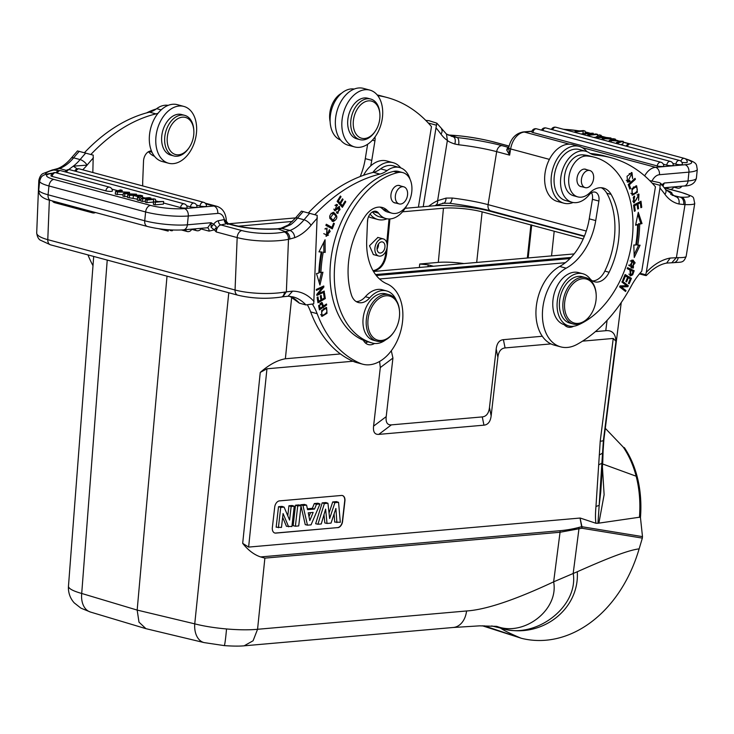 <?xml version="1.0" encoding="UTF-8"?>
<svg xmlns="http://www.w3.org/2000/svg" width="734" height="734" viewBox="0 0 734 734"><rect width="100%" height="100%" fill="white"/><g stroke="black" fill="none" stroke-linecap="round" stroke-linejoin="round"><path stroke-width="1.1" d="M367.431 222.787L367.78 219.071M389.91 218.943L386.579 254.074C384.992 263.79 380.772 269.415 373.909 270.947L373.193 270.984M527.342 258.01L530.902 224.971L482.137 211.86A27.497 4.844 5.8 0 0 443.455 208.208L402.553 211.796M463.952 263.57A27.011 4.762 -174.2 0 0 438.308 262.387L419.72 264.02L419.371 267.47M292.371 221.448L238.376 226.173M373.046 270.718C379.909 269.185 384.13 263.561 385.708 253.845L385.974 251.092M386.763 242.761L389.02 218.971M377.891 237.458L369.486 245.752L373.377 254.579M405.168 208.3L433.299 205.841A40.214 7.092 -174.2 0 1 489.367 211.053L584.301 236.412M375.542 274.571L571.08 257.441M295.545 217.906L228.889 223.742M373.496 271.488L574.144 253.918M583.172 239.027L554.198 231.238L551.546 255.891M530.902 224.971L554.198 231.238M375.964 275.122L570.474 258.074M68.464 586.466A21.011 20.625 176.3 0 0 68.445 589.329L68.464 586.466C68.794 588.732 73.207 591.063 81.713 593.467L107.228 260.075M228.788 292.756L194.749 623.854A21.011 13.836 103.4 0 0 204.089 642.589L145.947 628.671L138.992 622.157L137.166 610.082L167.022 276.149M68.445 589.329L68.445 589.329C68.895 594.586 70.822 599.109 74.226 602.871L80.924 608.156L90.438 612.037A21.011 14.221 -73.3 0 1 81.713 593.467L137.166 610.082L194.749 623.854C203.804 626.175 214.401 627.873 226.54 628.955C238.678 629.974 249.019 630.084 257.561 629.286L264.873 558.124L260.607 556.932L559.932 530.71A3 2.174 -95 0 1 560.051 532.26L581.897 528.241L642.342 538.114L642.489 536.618L581.943 526.728A3 2.349 99.3 0 1 581.897 528.241A3 2.211 -104.6 0 0 581.658 526.7L578.695 527.471A239.449 160.324 -114.3 0 1 559.932 530.71M580.053 518.048L581.658 526.7A3 0.771 -10.5 0 1 581.943 526.728L580.053 518.048L248.624 547.087L242.688 543.353C248.156 550.243 254.129 554.766 260.607 556.932M340.448 353.944L285.37 358.77C277.424 360.165 269.057 364.715 260.258 372.432L266.956 368.789L352.981 361.247M391.305 350.751L392.929 358.045L386.203 416.628C385.598 422.399 387.323 425.151 391.387 424.867L482.266 416.912C486.348 416.472 488.752 413.361 489.468 407.581L496.193 348.999C496.918 343.218 499.313 340.108 503.396 339.668L542.298 336.264M595.421 331.612L605.77 330.704C612.11 330.071 615.514 333.594 615.964 341.273L603.394 440.464A45.022 7.9 7.2 0 0 603.889 439.501L621.248 302.527M244.138 645.819L253.092 640.764L257.561 629.286L466.576 610.972C485.752 609.743 514.773 600.036 553.638 581.842C558.978 609.798 524.085 636.552 497.294 626.542L500.414 628.056C539.38 640.14 579.741 610.578 577.291 571.74L553.638 581.842L560.051 532.26L264.873 558.124M615.964 341.273L613.248 338.447L582.539 341.145M550.959 343.907L505.084 347.925C501.001 348.366 498.597 351.476 497.881 357.256L491.156 415.839C490.44 421.619 488.037 424.729 483.954 425.169L378.772 434.381C374.698 434.656 372.973 431.913 373.578 426.133L380.304 367.56L379.606 361.449M580.328 518.076L595.944 523.278L597.962 523.269L639.452 517.231L640.461 517.589L642.489 536.618M597.962 523.269L599.173 505.359L595.971 506.469C595.32 513.708 595.311 519.305 595.944 523.278M337.768 527.673A6 3.991 106.3 0 0 342.576 521.452L344.925 500.955A6 3.991 106.3 0 0 342.484 495.551A6 3.991 106.3 0 0 341.475 495.459L279.507 500.882A6 3.991 106.3 0 0 274.709 507.102L272.351 527.608A6 3.991 106.3 0 0 274.791 533.003A6 3.991 106.3 0 0 275.81 533.104L337.557 527.608L275.599 533.04A6 3.991 -73.7 0 1 274.69 532.976M600.742 492.037L602.779 461.447L603.091 451.153L602.531 453.162L603.394 440.464A12.01 2.11 7.2 0 1 600.219 441.226L595.971 506.469M605.302 428.335L623.249 447.116A111.063 82.593 108.5 0 1 636.149 476.201C639.442 489.018 640.553 502.698 639.452 517.231M598.926 522.966L604.119 494.725L602.467 467.714M599.283 454.997L602.531 453.162L599.173 505.359L600.733 492.028M640.461 517.589A111.063 82.593 -71.5 0 0 624.304 447.547M577.291 571.74C602.21 560.684 626.533 550.408 639.13 548.858L642.342 538.114M639.13 548.858C620.239 613.285 569.061 650.058 521.599 638.351L482.366 625.79M496.817 626.414L497.294 626.542M499.68 627.634C533.095 641.039 578.915 607.853 573.199 573.291L578.933 529.012A3 2.211 75.3 0 0 578.695 527.471M491.697 625.937L500.414 628.056C503.955 630.497 510.717 633.818 520.681 638.039L521.599 638.351M482.431 625.79L520.681 638.039L484 625.772M433.455 266.24L428.161 264.818L419.72 264.02M385.818 339.759A27.011 18.038 -75 0 1 372.624 343.117A27.011 18.038 -75 0 1 372.578 343.099A88.245 58.931 -75 0 1 334.383 270.754A88.245 58.931 -75 0 1 397.865 172.573A21.011 14.029 -75 0 1 402.792 172.6L398.47 171.444A21.011 14.029 105 0 0 393.552 171.407A88.245 58.931 105 0 0 330.071 269.589A88.245 58.931 105 0 0 363.348 340.246A88.245 58.931 105 0 0 368.266 341.943A27.011 18.038 105 0 0 368.312 341.952A27.011 18.038 105 0 0 368.358 341.971M363.348 340.246A15.01 10.019 105 0 0 368.312 344.576A15.01 10.019 105 0 0 371.624 344.65A15.01 10.019 105 0 0 374.542 343.466M367.881 341.833A15.01 10.019 -75 0 1 365.303 342.879M314.84 214.677A180.096 120.275 -75 0 1 379.909 174.096A30.021 20.047 105 0 0 387.093 170.6A26.415 17.644 -75 0 1 393.864 167.425A26.415 17.644 -75 0 1 399.691 167.545A26.415 17.644 -75 0 1 410.058 179.325M406.728 205.648A26.415 17.644 -75 0 1 398.562 215.512A26.415 17.644 -75 0 1 391.8 218.686A26.415 17.644 -75 0 1 385.974 218.567A26.415 17.644 -75 0 1 378.588 213.172A9.001 6.01 105 0 0 376.074 211.328A9.001 6.01 105 0 0 367.486 221.338L366.706 240.651A54.032 36.085 105 0 0 387.038 283.884A42.021 28.066 -75 0 1 401.865 326.125A42.021 28.066 -75 0 1 372.028 364.403A42.021 28.066 -75 0 1 362.77 364.211A42.021 28.066 -75 0 1 360.321 363.367A138.075 92.209 -75 0 1 317.143 313.666A60.032 40.095 105 0 0 312.491 304.344M321.584 310.555L322.052 316.363L327.006 313.317L326.575 307.482L321.584 310.555M324.327 292.031L324.244 291.059L318.382 293.756L323.868 287.031L323.767 285.994L316.317 289.425L316.409 290.398L322.254 287.7L316.776 294.426L316.877 295.472L324.327 292.031L323.033 291.692L316.794 294.563M325.19 252.404L325.07 239.77L318.96 251.863L321.235 252.065A104.155 69.556 105 0 0 318.84 273.057L316.492 273.543L319.923 285.04L322.942 272.213L320.932 272.626A101.154 67.556 -75 0 1 323.244 252.239L325.19 252.404L323.244 252.239M325.318 298.582L324.456 293.022L323.584 293.517L324.3 298.087L321.795 299.518L321.153 295.398L320.29 295.894L320.932 300.013L318.675 301.307L317.987 296.903L317.125 297.398L317.96 302.784L325.318 298.582L324.043 298.233M333.887 212.41L333.245 212.31C328.511 215.117 328.538 218.181 333.337 221.494C338.025 218.723 337.998 215.668 333.245 212.31L335.493 214.979M332.704 221.393L332.071 221.154M332.309 228.88L334.355 223.586L333.603 223.173L331.979 227.347L326.309 224.246L325.868 225.366L332.309 228.88M336.622 212.915L337.869 213.42L339.53 206.511L335.199 209.575L336.622 205.667L337.099 205.905L337.567 204.859L336.86 204.474L334.979 210.768L339.365 207.75L340.053 209.603L336.622 212.915M342.365 207.327L345.769 201.777L345.145 201.07L342.347 205.639L340.567 203.621L343.09 199.501L342.475 198.804L339.952 202.923L338.346 201.107L341.035 196.712L340.42 196.015L337.126 201.391L342.365 207.327M329.19 230.017L330.181 231.439L326.905 235.109L327.006 227.999L326.465 236.275L329.19 230.017M380.001 207.107A24.011 16.038 -75 0 1 383.056 209.355A21.011 14.029 105 0 0 387.561 212.025L391.883 213.181A21.011 14.029 -75 0 1 387.368 210.511A24.011 16.038 105 0 0 382.221 207.465A24.011 16.038 105 0 0 365.358 215.915A68.436 45.701 105 0 0 348.136 267.873A68.436 45.701 105 0 0 351.402 294.839A18.011 12.028 105 0 0 358.366 302.518A18.011 12.028 105 0 0 369.679 297.885A27.011 18.038 -75 0 1 386.653 290.939A27.011 18.038 -75 0 1 396.378 300.454M386.653 290.939L382.341 289.774A27.011 18.038 105 0 0 373.184 290.701A27.011 18.038 105 0 0 365.367 296.719A18.011 12.028 -75 0 1 356.293 301.628M326.676 304.959L326.474 304.014L323.529 306.014L322.052 302.5L318.684 306.032L319.455 309.886L326.676 304.959L325.529 304.656M302.243 211.346L317.189 215.365L313.739 303.858L305.858 304.913L299.38 303.17L289.921 296.334M305.858 304.913A53.729 35.883 105 0 0 293.233 296.931L288.077 296.224L292.6 291.141L284.379 292.123A6.303 4.11 -99.9 0 1 281.342 297.041M211.117 226.834L213.64 224.274L211.108 222.723L211.089 227.301L213.64 224.274A9.909 6.615 105 0 1 218.42 220.732L224.521 219.503L227.109 223.613L232.944 225.182A42.021 10.028 2.3 0 0 278.122 228.953A6.303 2.385 -93.5 0 0 277.498 228.779L281.03 228.228L289.967 230.467C292.756 231.568 294.343 233.972 294.756 237.651A48.031 32.076 105 0 0 311.023 225.338A6.303 2.652 -140.4 0 0 304.069 219.787A186.399 124.486 -75 0 1 309.711 213.245M288.425 224.898L290.802 224.604L282.159 228.421L278.122 228.953L285.544 231.705A6.303 4.441 -101.8 0 1 289.829 239.036L288.49 239.321L286.37 291.774L282.929 296.765L288.223 296.224M303.243 211.502A186.399 124.486 105 0 0 297.591 218.044L304.069 219.787A41.719 27.864 105 0 1 289.967 230.467L284.205 231.981A30.021 7.166 -177.7 0 1 241.798 230.549L220.861 224.925A6.303 4.211 105 0 0 217.704 227.357A6.303 4.211 105 0 0 216.246 231.953L216.209 227.687L214.255 229.852L216.246 231.953L237.174 237.577A6.303 4.211 -75 0 1 241.798 230.549M200.923 228.935L209.08 231.127L214.255 229.852L211.089 227.301M183.399 229.87C171.572 230.54 159.581 229.412 147.433 226.485A6.303 4.211 -75 0 1 144.69 221.31A6.303 4.211 -75 0 1 144.726 220.778A30.314 5.34 5.8 0 0 187.381 224.806L211.108 222.723L207.74 227.733L183.399 229.87A6.303 4.56 85 0 0 187.381 224.806L188.28 215.989L217.741 213.41A11.405 7.615 -75 0 1 224.265 219.503A3.606 2.541 -101.8 0 0 226.714 223.696L220.861 224.925A3.606 2.541 -101.8 0 1 218.42 220.732M213.943 224.384L216.255 226.769L216.209 227.687M227.815 224.43L226.714 223.696M224.521 219.503L226.255 221.769M217.741 213.41A6.303 4.56 -95 0 0 213.842 206.015A17.708 11.827 -75 0 1 216.677 206.254C222.274 208.043 225.466 212.456 226.255 219.494L226.311 221.228L228.054 223.521L234.329 225.21C246.927 228.347 261.313 229.54 277.498 228.779M77.235 168.903L73.317 166.141L68.647 169.591M67.161 170.646L59.582 168.508L55.114 169.756A6.303 4.441 -101.8 0 0 53.582 169.701L57.702 168.545M57.647 168.563L59.582 168.508A41.719 27.864 -75 0 0 73.639 157.838A6.303 2.652 -140.4 0 0 71.207 158.159L77.538 150.874M92.833 172.518L93.236 155.158L78.29 151.14M82.694 169.793A48.031 32.076 105 0 0 87.071 165.141L73.317 166.141A41.719 27.864 105 0 0 80.107 159.581A6.303 2.652 39.6 0 1 87.071 165.141A180.096 120.275 -75 0 1 93.42 157.838M90.878 154.479A180.096 120.275 -75 0 1 155.957 113.889A30.021 20.047 105 0 0 158.076 113.219M151.461 151.002A9.001 6.01 105 0 0 143.525 161.131L142.754 180.445A54.032 36.085 105 0 0 142.735 185.931M168.159 105.366A26.415 17.644 105 0 0 163.434 105.485A26.415 17.644 105 0 0 156.663 108.66A30.021 20.047 -75 0 1 149.479 112.146A180.096 120.275 105 0 0 84.456 152.69M87.942 254.891A138.075 92.209 105 0 0 92.998 265.708M148.516 151.709A26.415 17.644 105 0 0 154.479 156.278M156.186 108.999A88.245 58.931 105 0 0 146.561 112.908M183.849 106.421L177.371 104.678A29.415 19.644 105 0 0 170.884 104.54A29.415 19.644 105 0 0 149.782 132.671A29.415 19.644 105 0 0 162.104 161.489L168.572 163.232A29.415 19.644 -75 0 1 156.25 134.405A29.415 19.644 -75 0 1 177.362 106.283A29.415 19.644 -75 0 1 183.849 106.421A29.415 19.644 -75 0 1 196.171 135.239A29.415 19.644 -75 0 1 175.059 163.37A29.415 19.644 -75 0 1 168.572 163.232M184.684 115.348L181.665 114.532A21.011 14.029 105 0 0 163.049 129.835A21.011 14.029 105 0 0 170.756 155.113L173.774 155.929A21.011 14.029 -75 0 1 166.077 130.652A21.011 14.029 -75 0 1 184.684 115.348A21.011 14.029 -75 0 1 193.794 129.946L193.84 130.78A19.212 12.827 -75 0 1 192.556 140.543A19.212 12.827 -75 0 1 189.436 147.167A19.212 12.827 -75 0 1 172.499 153.039A19.212 12.827 -75 0 1 168.499 131.423A19.212 12.827 -75 0 1 183.014 117.137A19.212 12.827 -75 0 1 193.84 130.78M189.436 147.167L188.977 147.864A21.011 14.029 -75 0 1 173.774 155.929M153.369 202.07L153.424 204.401L155.113 204.85L155.388 202.208L163.645 201.483L155.58 201.63L155.525 199.299L153.828 198.85L145.571 199.565L145.295 202.217L146.883 202.639L147.149 199.997L153.645 199.428L153.369 202.07L146.883 202.639M163.645 201.483L163.379 204.125L155.113 204.85M129.257 197.905L129.523 195.253L133.395 195.409L138.607 196.804L137.552 197.418L137.286 200.061L139.166 200.565L139.432 197.923L142.598 195.822L140.818 195.345L127.771 194.785L127.505 197.428L137.377 199.189M139.166 200.565L140.919 199.4M150.938 198.07L149.286 197.63L141.029 198.345L140.763 200.997L142.414 201.437L142.68 198.795L150.938 198.07L150.837 199.107M145.405 201.18L142.414 201.437M163.489 202.979L180.555 207.566A3.89 0.688 -174.2 0 0 186.06 208.08A3.89 0.688 5.8 0 0 186.546 208.016A3.89 0.688 5.8 0 0 186.922 207.905A3.89 0.688 5.8 0 0 187.032 207.841A3.89 0.688 5.8 0 0 187.106 207.713A3.89 0.688 5.8 0 0 187.097 207.685M157.755 201.437L155.562 200.85M144.974 198.006L142.442 197.327M117.908 190.73L111.944 189.124M199.932 206.006A3.899 2.606 -75 0 1 202.731 202.272A3.899 2.606 -75 0 1 203.593 202.29A3.899 3.899 0 0 1 206.483 206.153A3.89 0.688 5.8 0 1 206.291 206.346A3.89 0.688 -174.2 0 1 205.401 206.52A3.89 0.688 -174.2 0 1 199.932 206.006L196.538 205.089M186.665 205.823L190.427 206.832A3.89 0.688 -174.2 0 0 195.905 207.355A3.89 0.688 -174.2 0 0 196.795 207.172A3.89 0.688 5.8 0 0 196.978 206.988A3.899 3.899 0 0 0 194.088 203.125L69.813 169.719A3.899 2.606 105 0 0 68.95 169.701A3.899 2.606 105 0 0 66.482 172.206M52.169 176.435L105.843 190.868A3.89 0.688 -174.2 0 0 111.311 191.381A3.89 0.688 -174.2 0 0 112.201 191.207A3.89 0.688 5.8 0 0 112.385 191.014A3.899 3.899 0 0 0 109.494 187.161L55.83 172.729A3.899 2.606 105 0 0 54.967 172.71A3.899 2.606 105 0 0 52.169 176.435A3.89 0.688 -174.2 0 1 50.976 175.802A3.899 3.899 0 0 1 55.83 172.729M117.183 194.657L117.449 192.014L115.541 191.501L115.266 194.143L123.119 194.758M115.541 191.501L120.495 189.886L122.183 190.335L117.504 191.611L129.523 192.308L125.175 193.675L136.515 194.189L123.248 193.565L122.973 196.217L127.578 196.694M145.571 199.565L147.149 199.997M153.645 199.428L153.424 204.401M153.69 201.749L155.388 202.208M127.771 194.785L129.523 195.253M133.395 195.409L133.129 198.052M137.552 197.418L139.432 197.923M142.598 195.822L142.35 198.235M138.983 196.593L140.8 195.657L134.762 195.455L138.983 196.593M141.029 198.345L142.68 198.795M123.248 193.565L127.303 192.18L117.449 192.014M124.569 196.639L124.835 193.996M136.515 194.189L136.414 195.161M129.523 192.308L129.386 193.703M122.183 190.335L122.046 191.675M134.322 222.962L136.093 223.439M101.824 214.218L103.439 214.658M144.708 225.751L145.983 226.09M148.883 226.852L155.415 228.201M116.798 218.246L122.128 219.686M170.114 229.889L170.059 230.412L172.059 230.815L173.05 230.036M158.856 228.742L168.187 231.091L168.325 229.76M172.059 230.815L172.141 229.99M307.555 305.142A60.032 40.095 -75 0 1 310.666 311.922A138.075 92.209 105 0 0 353.843 361.623A42.021 28.066 105 0 0 356.293 362.468L362.77 364.211M372.477 211.915A26.415 17.644 105 0 0 379.506 216.824L385.974 218.567M399.691 167.545L393.213 165.811A26.415 17.644 105 0 0 387.396 165.682A26.415 17.644 105 0 0 380.625 168.857A30.021 20.047 -75 0 1 373.441 172.352A180.096 120.275 105 0 0 308.408 212.897M387.075 218.805A29.415 19.644 -75 0 1 384.35 219.622A29.415 19.644 -75 0 1 377.863 219.494A29.415 19.644 -75 0 1 370.074 214.071M372.863 172.49A29.415 19.644 -75 0 1 386.644 162.544A29.415 19.644 -75 0 1 393.13 162.673A29.415 19.644 -75 0 1 400.755 167.893M393.13 162.673L386.662 160.939A29.415 19.644 105 0 0 380.166 160.801A29.415 19.644 105 0 0 363.559 175.288M368.569 216.631A29.415 19.644 105 0 0 371.386 217.75L377.863 219.494M323.593 315.143L321.455 316.07M325.878 307.427L326.713 308.886M325.134 308.335L323.712 308.372M320.611 314.611L322.354 315.235M324.621 308.197L325.914 308.546C327.951 311.133 326.859 313.381 322.639 315.308C320.602 312.812 321.694 310.555 325.914 308.546L324.887 308.243M322.639 315.308L321.198 314.932M322.254 287.7L320.96 287.352L316.317 289.49M323.868 287.031L322.575 286.682L321.831 287.59M318.382 293.756L317.51 293.527M323.804 242.275L323.896 252.056M321.951 251.89A101.154 67.556 105 0 0 319.629 272.277L320.932 272.626M321.492 272.507L319.152 282.462M321.235 252.065L319.07 251.643M321.776 299.518L320.932 299.995M318.657 301.298L317.804 301.784M318.675 301.307L317.694 301.041M321.795 299.518L320.813 299.261M334.209 220.218L332.062 221.145M329.832 218.493L333.108 220.255L330.539 217.548L333.548 213.594L336.044 216.191L333.108 220.255M333.548 213.594L331.089 213.264M331.52 227.219L331.126 228.237M333.53 223.365L334.355 223.586M331.979 227.347L326.19 224.54M339.365 207.75L337.548 207.465M335.521 209.557L334.355 210.401M336.209 204.456L335.842 205.465M337.567 204.859L336.273 204.511M335.805 205.557L334.943 205.291M333.722 209.153L335.199 209.575M338.86 206.52L339.576 207.841M338.264 212.144L336.796 213.062M341.952 205.538L341.475 206.318M344.87 201.529L345.769 201.777M341.035 196.712L340.136 196.473M338.346 201.107L337.447 200.868M339.952 202.923L338.658 202.575L337.319 201.07M343.09 199.501L342.191 199.263M340.567 203.621L339.273 203.272L341.053 205.291L342.347 205.639M329.392 229.669L329.74 230.54M328.502 235.091L325.832 236.045M325.612 228.329L325.547 228.861L326.841 229.21M325.547 228.861L324.85 228.962M323.767 233.651L326.905 235.109M402.792 172.6A21.011 14.029 -75 0 1 411.921 189.84A21.011 14.029 -75 0 1 391.883 213.181M395.901 203.052A9.001 6.01 -75 0 1 394.809 202.914A9.001 6.01 -75 0 1 390.892 195.528A9.001 6.01 -75 0 1 399.479 185.518A9.001 6.01 -75 0 1 400.498 185.95M399.553 311.95L399.525 311.39A24.011 16.038 105 0 0 389.112 294.71L385.873 293.839A24.011 16.038 105 0 0 362.972 320.519A24.011 16.038 105 0 0 373.404 340.218L376.643 341.09A24.011 16.038 105 0 0 394.02 331.869L394.323 331.401A22.809 15.231 105 0 0 399.571 314.813A22.809 15.231 105 0 0 399.553 311.95A22.809 15.231 105 0 0 383.598 296.261A22.809 15.231 105 0 0 367.899 321.446A22.809 15.231 105 0 0 376.863 339.851A22.809 15.231 105 0 0 394.323 331.401M403.498 202.823A8.854 5.918 -75 0 1 399.158 203.924A8.854 5.918 -75 0 1 395.305 196.951A8.854 5.918 -75 0 1 399.424 187.932A8.854 5.918 -75 0 1 403.764 186.821A8.854 5.918 -75 0 1 407.618 193.804A8.854 5.918 -75 0 1 403.498 202.823M389.112 294.71A24.011 16.038 105 0 0 366.211 321.391A24.011 16.038 105 0 0 376.643 341.09M323.391 305.977L322.657 306.473M319.951 308.317L319.217 308.812M321.308 302.518L321.822 303.766M323.529 306.014L322.501 305.739M321.593 303.647L322.685 306.592L320.097 308.353L319.565 305.583L321.593 303.647L319.941 303.289M320.097 308.353L319.051 308.069M318.721 305.362L319.565 305.583M531.728 224.898L528.168 257.946M596.191 294.875L596.164 294.325A24.011 16.038 105 0 0 585.75 277.636L582.301 276.709A24.011 16.038 105 0 0 559.813 299.288A24.011 16.038 105 0 0 569.832 323.088L573.282 324.015A24.011 16.038 105 0 0 590.659 314.794L590.962 314.336A22.809 15.231 105 0 0 595.815 301.637A22.809 15.231 105 0 0 596.191 294.875A22.809 15.231 105 0 0 581.612 278.856A22.809 15.231 105 0 0 564.941 300.481A22.809 15.231 105 0 0 572.291 322.226A22.809 15.231 105 0 0 590.962 314.336M585.75 277.636A24.011 16.038 105 0 0 563.262 300.215A24.011 16.038 105 0 0 573.282 324.015M611.073 157.727A180.096 120.275 -75 0 1 655.434 186.812L641.745 271.231A60.032 40.095 105 0 0 631.212 286.15A138.075 92.209 -75 0 1 577.071 344.374A42.021 28.066 -75 0 1 564.932 347.503A42.021 28.066 -75 0 1 560.712 346.87A42.021 28.066 -75 0 1 542.545 310.711A42.021 28.066 -75 0 1 566.171 268.194A54.032 36.085 105 0 0 595.724 220.585L598.889 201.061A9.001 6.01 105 0 0 595.136 192.143A9.001 6.01 105 0 0 589.255 194.712A26.415 17.644 -75 0 1 574.685 202.667A26.415 17.644 -75 0 1 572.025 202.263A26.415 17.644 -75 0 1 561.382 174.123A26.415 17.644 -75 0 1 583.09 150.846A26.415 17.644 -75 0 1 585.741 151.25A26.415 17.644 -75 0 1 589.329 152.883A30.021 20.047 105 0 0 593.402 154.746A30.021 20.047 105 0 0 595.925 155.168A180.096 120.275 -75 0 1 611.073 157.727L604.596 155.984A180.096 120.275 105 0 0 590.329 153.498M585.741 151.25L579.273 149.507A26.415 17.644 105 0 0 576.612 149.112A26.415 17.644 105 0 0 554.904 172.389A26.415 17.644 105 0 0 565.556 200.529L572.025 202.263M591.503 192.748A9.001 6.01 -75 0 1 592.421 199.327L589.246 218.842A54.032 36.085 -75 0 1 559.693 266.451A42.021 28.066 105 0 0 536.068 308.968A42.021 28.066 105 0 0 554.234 345.127L560.712 346.87M565.822 325.116A15.01 10.019 -75 0 1 564.877 325.391M652.242 183.216L660.095 185.326L659.967 188.023L646.269 272.442L645.709 274.782L639.965 273.231M649.718 180.592L659.352 182.61L660.774 183.372L660.095 185.326M678.207 257.625L670.206 258.056L666.655 263.066L673.261 262.699C682.051 261.91 683.317 263.222 686.162 256.368A36.324 4.092 9.2 0 1 678.207 257.625A6.303 4.945 91 0 1 673.326 262.699M639.415 273.883L644.489 275.25C646.498 275.782 646.902 275.626 645.709 274.782L646.397 275.479C653.076 268.451 659.866 264.313 666.766 263.047M671.867 262.689L676.409 257.606L685.015 204.584A6.303 4.633 -87.9 0 0 681.482 197.18L675.886 196.648C678.546 197.749 679.574 200.198 678.978 203.997L683.703 204.529A6.303 4.633 92.1 0 0 680.17 197.134L671.995 195.207M531.948 131.184L523.204 131.946C515.672 133.414 510.882 138.487 508.846 147.176L508.726 148.213L506.708 150.011L507.79 147.195L501.955 145.626A6.303 4.211 105 0 0 496.679 151.654L488.092 204.648L586.283 231.045M549.417 159.379L510.635 148.947A6.303 0.706 -170.8 0 1 508.726 148.213L509.625 155.131L496.679 151.654A35.718 4.019 9.2 0 0 458.649 144.781A6.303 2.569 96.3 0 0 457.209 137.552L451.245 136.249M506.708 150.011L509.625 155.131L510.635 148.947A17.708 11.827 105 0 1 524.379 132.056L569.511 144.185M662.729 185.766L664.307 183.023L661.417 185.051M662.986 186.097L664.307 183.023L688.033 180.949A30.314 5.34 5.8 0 0 696.401 178.151L697.3 169.334A30.314 5.34 -174.2 0 1 688.932 172.132L688.033 180.949A6.303 4.56 -95 0 1 684.051 186.005L664.261 187.739M501.955 145.626A42.021 4.734 9.2 0 0 457.209 137.552L451.052 135.239A6.303 4.633 -87.9 0 0 450.291 135.12L448.979 135.074A6.303 4.633 92.1 0 1 449.749 135.184L448.281 135.102M449.19 203.208C450.511 203.456 451.529 201.731 452.245 198.033L446.098 198.097L437.62 200.676L447.382 140.442C448.492 141.561 450.988 142.754 454.869 144.029C455.731 140.148 455.208 137.744 453.3 136.799L446.419 134.028L436.822 123.165L436.005 127.826A180.096 120.275 -75 0 1 440.978 134.138A6.303 4.138 -36.2 0 0 441.538 129.193M454.869 144.029L458.649 144.781M440.978 134.138A48.031 32.076 105 0 0 447.382 140.442L446.474 134.065M423.215 206.722L436.005 127.826M435.812 205.144A6.303 4.083 -115.2 0 0 437.62 200.676A60.032 40.095 105 0 0 428.766 206.236M436.822 123.165L428.922 120.67L425.757 120.394M428.28 123.009L436.134 125.119M418.417 207.144L431.473 126.606A180.096 120.275 -75 0 0 387.112 97.521A180.096 120.275 -75 0 0 377.726 95.594M387.112 97.521L380.643 95.778A180.096 120.275 105 0 0 377.212 94.943M354.219 89.062A26.415 17.644 105 0 0 352.659 88.906A26.415 17.644 105 0 0 331.667 109.338A26.415 17.644 105 0 0 338.016 138.689A26.415 17.644 105 0 0 340.53 139.983M367.624 144.249L365.293 158.645A54.032 36.085 -75 0 1 360.211 176.536M370.652 165.967A54.032 36.085 105 0 0 371.771 160.379L374.936 140.864A9.001 6.01 105 0 0 374.955 137.038M341.631 93.218A21.011 14.029 105 0 0 329.997 111.807A21.011 14.029 105 0 0 330.126 121.716M387.011 247.688A8.854 5.918 -75 0 1 378.716 256.019A8.854 5.918 -75 0 1 375.028 247.239A8.854 5.918 -75 0 1 383.322 238.908A8.854 5.918 -75 0 1 387.011 247.688M377.157 247.321A5.707 3.808 105 0 0 379.542 252.973A5.707 3.808 105 0 0 384.882 247.606A5.707 3.808 105 0 0 382.497 241.954A5.707 3.808 105 0 0 377.157 247.321M378.487 243.972A5.707 3.808 -75 0 1 378.405 245.872A5.707 3.808 -75 0 1 377.083 249.211M369.899 90.117L363.431 88.374A29.415 19.644 105 0 0 360.477 87.933A29.415 19.644 105 0 0 336.291 113.853A29.415 19.644 105 0 0 348.155 145.194L354.623 146.928A29.415 19.644 -75 0 1 342.769 115.587A29.415 19.644 -75 0 1 366.945 89.676A29.415 19.644 -75 0 1 369.899 90.117A29.415 19.644 -75 0 1 381.763 121.459A29.415 19.644 -75 0 1 357.577 147.378A29.415 19.644 -75 0 1 354.623 146.928M370.743 99.044L367.716 98.237A21.011 14.029 105 0 0 350.412 110.137A21.011 14.029 105 0 0 356.807 138.818L359.834 139.625A21.011 14.029 -75 0 1 353.43 110.953A21.011 14.029 -75 0 1 370.743 99.044A21.011 14.029 -75 0 1 379.854 113.651L379.9 114.486A19.212 12.827 -75 0 1 377.423 127.349A19.212 12.827 -75 0 1 375.496 130.863A19.212 12.827 -75 0 1 357.651 135.973A19.212 12.827 -75 0 1 355.742 112.018A19.212 12.827 -75 0 1 370.202 100.879A19.212 12.827 -75 0 1 379.9 114.486M375.496 130.863L375.037 131.56A21.011 14.029 -75 0 1 359.834 139.625M434.611 205.731L443.519 203.254L449.437 203.281C464.906 205.208 478.66 207.74 490.716 210.887L584.438 236.082M442.703 203.098C444.666 203.575 445.795 201.914 446.098 198.097M576.585 132.799L576.695 131.716L583.181 131.147L582.906 133.799L580.924 133.973M582.906 133.799L582.924 134.505M596.136 137.194L593.696 137.405M675.84 164.177A3.899 2.606 -75 0 1 679.5 160.471A3.899 3.899 0 0 1 682.381 164.324A3.89 0.688 -174.2 0 1 681.308 164.691A3.89 0.688 -174.2 0 1 679.84 164.719A3.89 0.688 5.8 0 1 675.84 164.177L672.821 163.37M657.214 165.939A3.899 2.606 -75 0 1 660.481 162.177A3.899 2.606 -75 0 1 660.875 162.232A3.899 3.899 0 0 1 663.756 166.095A3.89 0.688 -174.2 0 1 662.683 166.462A3.89 0.688 -174.2 0 1 661.215 166.49A3.89 0.688 5.8 0 1 657.214 165.939L532.93 132.533A3.89 0.688 5.8 0 1 531.746 131.9A3.899 3.899 0 0 1 536.591 128.826A3.899 2.606 105 0 0 536.205 128.771A3.899 2.606 105 0 0 532.93 132.533M666.711 165.113A3.899 2.606 -75 0 1 669.977 161.342A3.899 2.606 -75 0 1 670.371 161.407A3.899 3.899 0 0 1 673.261 165.26A3.89 0.688 -174.2 0 1 672.188 165.627A3.89 0.688 -174.2 0 1 670.72 165.655A3.89 0.688 5.8 0 1 666.711 165.113L663.316 164.196M681.904 162.361A3.89 0.688 5.8 0 0 684.703 162.645A3.89 0.688 -174.2 0 0 686.171 162.618A3.89 0.688 -174.2 0 0 687.244 162.251A3.899 3.899 0 0 0 684.363 158.388A3.899 2.606 -75 0 0 683.969 158.333A3.899 2.606 -75 0 0 680.913 161.186M620.689 144.662L622.946 143.928L623.221 141.286L618.267 142.891L616.569 142.442L621.258 141.167L609.229 140.469L613.578 139.102L602.247 138.588L613.918 138.781L615.514 139.212L611.459 140.598L623.221 141.286M584.814 135.019L584.925 133.937L593.191 133.212L593.081 134.249M593.191 133.212L585.117 133.349L585.062 131.028L583.374 130.569L575.107 131.294L574.997 132.377M575.107 131.294L576.695 131.716M583.181 131.147L583.126 134.561M583.236 133.478L584.925 133.937M597.825 138.515L597.935 137.432L610.982 137.992L610.908 138.735M610.982 137.992L605.357 137.377L600.155 135.973L601.201 135.359L601.109 136.23M601.201 135.359L599.32 134.854L596.155 136.955L596.045 138.038M596.155 136.955L597.935 137.432M599.77 136.185L597.953 137.13L603.999 137.322L599.77 136.185L599.678 137.148M589.356 136.24L589.466 135.157L597.724 134.432L597.568 136.019M597.724 134.432L596.072 133.983L587.815 134.707L587.705 135.79M587.815 134.707L589.466 135.157M615.514 139.212L615.367 140.662M602.247 138.588L602.137 139.671M603.788 140.121L603.899 139.029M609.229 140.469L609.119 141.552M611.22 141.001L611.11 142.084M616.569 142.442L616.459 143.525M618.156 143.974L618.267 142.891M633.314 268.011L633.369 260.231L631.644 260.157L631.57 267.938L633.314 268.011L630.937 267.708M627.588 267.653L627.221 268.681L629.9 269.938L630.506 275.892L632.662 274.819L634.185 270.745L627.588 267.653M638.286 212.328L635.571 225.21L637.589 224.696A101.154 67.556 -75 0 1 635.772 245.046L633.809 244.972L634.249 257.506L640.094 245.202L637.8 245.119A104.155 69.556 105 0 0 639.672 224.164L642.03 223.567L638.286 212.328M633.589 205.07L634.378 211.309L635.249 210.86L634.598 205.722L637.121 204.41L637.708 209.043L638.571 208.594L637.993 203.96L640.259 202.777L640.883 207.722L641.755 207.272L640.993 201.217L633.589 205.07M625.111 274.516L622.781 280.149L623.524 280.608L625.441 275.966L627.588 277.268L625.863 281.452L626.597 281.902L628.332 277.718L630.258 278.892L628.414 283.361L629.157 283.81L631.414 278.351L625.111 274.516M622.349 281.122L621.909 282.049L626.597 285.664L620.074 285.893L619.597 286.884L625.561 291.481L626.001 290.554L621.322 286.948L627.836 286.719L628.313 285.719L622.349 281.122M637.369 192.28L636.653 185.83L631.836 188.73L632.524 195.198L637.369 192.28L636.451 192.033M628.203 184.564L629.836 189.106L630.644 188.372L629.359 184.794L635.405 179.298L635.057 178.344L628.203 184.564M634.506 196.033L633.286 197.318L634.057 202.933L638.562 195.244L638.608 200.373L638.929 194.115L636.039 200.061L633.947 201.419L634.506 196.033M632.754 201.208L634.451 201.813L632.726 201.098M601.284 187.73A24.011 16.038 -75 0 1 606.798 193.225A68.436 45.701 -75 0 1 613.679 243.073A68.436 45.701 -75 0 1 604.825 271.094A18.011 12.028 -75 0 1 592.531 280.938M582.86 273.745A27.011 18.038 -75 0 1 589.907 278.59A18.011 12.028 105 0 0 594.604 281.819A18.011 12.028 105 0 0 609.137 272.259A68.436 45.701 105 0 0 617.991 244.229A68.436 45.701 105 0 0 611.11 194.391A24.011 16.038 105 0 0 603.504 188.078A24.011 16.038 105 0 0 589.806 192.776A21.011 14.029 -75 0 1 577.823 196.895A21.011 14.029 -75 0 1 569.061 176.068A21.011 14.029 -75 0 1 586.906 156.012A88.245 58.931 -75 0 1 594.586 157.278A88.245 58.931 -75 0 1 631.396 244.734A88.245 58.931 -75 0 1 577.686 325.134A27.011 18.038 -75 0 1 568.832 325.924A27.011 18.038 -75 0 1 557.565 299.151A27.011 18.038 -75 0 1 582.86 273.745L578.548 272.589A27.011 18.038 105 0 0 553.252 297.995A27.011 18.038 105 0 0 557.473 319.923A27.011 18.038 105 0 0 564.198 324.676A15.01 10.019 105 0 0 567.887 327.098A15.01 10.019 105 0 0 569.4 327.318A15.01 10.019 105 0 0 573.676 326.235M594.586 157.278L590.264 156.122A88.245 58.931 105 0 0 582.594 154.846A21.011 14.029 105 0 0 564.74 174.912A21.011 14.029 105 0 0 573.511 195.73L577.823 196.895M629.836 180.426L628.111 180.995L631.653 173.747L632.653 178.628L631.965 172.591L627.029 176.298L627.754 182.215L630.02 181.564L629.836 180.426M632.717 260.102L634.717 262.231M633.561 266.855L632.02 267.662M633.002 261.286L635.139 262.864L631.873 266.846L629.845 265.35L633.002 261.286L630.13 260.919M628.91 265.543L631.873 266.846M627.515 267.873L634.185 270.745M632.882 270.396L632.598 271.204M632.662 274.819L631.717 274.571M631.157 274.81L629.873 275.608M628.873 274.131L630.717 274.773L630.68 270.305L633.038 271.406L631.937 274.323L630.717 274.773M629.855 270.084L630.68 270.305M642.03 223.567L638.378 223.815L639.672 224.164M637.828 214.502L640.736 223.219M637.8 245.119L636.506 244.771A104.155 69.556 -75 0 0 638.378 223.815M638.653 245.147L634.148 254.643M637.589 224.696L635.727 224.494M641.755 207.272L640.791 207.016M639.819 201.832L639.929 202.694M640.259 202.777L638.965 202.437L636.699 203.612L636.791 204.318M637.993 203.96L636.699 203.612M638.571 208.594L637.617 208.337M637.121 204.41L635.827 204.061L633.607 205.217M634.598 205.722L633.635 205.465M635.249 210.86L634.286 210.603M631.414 278.351L630.121 278.002L629.855 278.654M624.973 274.865L630.121 278.002M628.332 277.718L627.497 277.498M625.441 275.966L624.606 275.736M628.313 285.719L627.019 285.379L626.542 286.37L620.028 286.599L624.707 290.205L624.496 290.655M622.12 281.599L627.019 285.379M627.836 286.719L626.542 286.37M621.322 286.948L620.028 286.599M626.001 290.554L624.707 290.205M635.965 185.766L636.984 187.427M634.506 193.684L631.919 194.914M634.956 186.638L636.259 186.987C638.351 189.913 637.259 192.271 632.992 194.042C630.901 191.023 631.992 188.675 636.259 186.987L633.359 187.014M630.901 193.262L632.736 193.978M632.992 194.042L631.57 193.666M635.405 179.298L634.323 179.013M629.359 184.794L628.276 184.5M630.644 188.372L629.46 188.051M633.736 196.712L634.791 196.987M638.222 194.125L638.846 195.4M638.562 195.244L637.066 194.868M634.745 201.832L633.46 202.593M564.198 324.676A27.011 18.038 105 0 0 564.519 324.767L568.832 325.924M581.961 186.748A9.001 6.01 -75 0 1 580.86 186.61A9.001 6.01 -75 0 1 577.107 177.692A9.001 6.01 -75 0 1 585.539 169.224A9.001 6.01 -75 0 1 586.558 169.646M588.512 187.188A8.854 5.918 -75 0 1 585.218 187.629A8.854 5.918 -75 0 1 581.392 179.903A8.854 5.918 -75 0 1 586.521 170.967A8.854 5.918 -75 0 1 589.815 170.527A8.854 5.918 -75 0 1 593.632 178.252A8.854 5.918 -75 0 1 588.512 187.188M628.689 181.004L630.02 181.564M628.726 181.215L627.166 181.904M631.277 172.545L632.268 174.151M631.653 173.747L629.212 173.6M626.295 180.335L627.965 180.949M573.126 202.501A29.415 19.644 -75 0 1 566.868 203.639A29.415 19.644 -75 0 1 563.914 203.19A29.415 19.644 -75 0 1 552.051 171.857A29.415 19.644 -75 0 1 576.227 145.938A29.415 19.644 -75 0 1 579.181 146.378A29.415 19.644 -75 0 1 586.815 151.589M579.181 146.378L572.713 144.635A29.415 19.644 105 0 0 569.758 144.194A29.415 19.644 105 0 0 545.582 170.114A29.415 19.644 105 0 0 557.436 201.455L563.914 203.19M342.383 495.523A6 3.991 -73.7 0 1 344.714 500.891L342.365 521.388A6 3.991 -73.7 0 1 337.557 527.608M336.897 522.59L335.897 508.469L331.043 523.103L327.025 523.452L325.621 509.13L321.253 523.957L317.914 524.25L324.373 503.588L327.951 503.276L329.649 518.534L334.906 502.671L332.713 501.937L336.475 501.606L338.558 502.35L340.301 522.287L334.676 522.067L334.098 513.901M332.713 501.937L329.034 513.029M324.373 503.588L322.18 502.863L325.868 502.542L327.951 503.276M322.18 502.863L315.648 523.727L317.914 524.25M323.997 514.653L324.804 522.929L327.025 523.452M302.968 505.469L306.592 505.148L307.555 509.671L314.528 509.066L316.482 504.286L320.006 503.974L311.042 524.856L307.463 525.168L302.968 505.469L300.72 504.744L300.912 505.588M301.004 506.01L305.252 524.645L307.463 525.168M316.482 504.286L314.299 503.552L317.978 503.23L320.006 503.974M314.299 503.552L312.345 508.332L307.363 508.772M300.72 504.744L304.5 504.414L306.592 505.148M295.508 505.203L298.977 504.9L301.05 505.634L298.72 525.929L295.389 526.223L293.15 525.7L295.508 505.203L297.72 505.928L301.05 505.634M287.783 515.819L288.939 505.772L292.16 505.497L294.233 506.231L291.903 526.535L286.425 526.296L282.645 517.259M288.627 526.819L283.076 513.543L281.48 527.443L276.158 527.196L278.516 506.689L282.003 506.387L284.104 507.121L289.591 520.085L291.15 506.506L294.233 506.231M334.906 502.671L338.558 502.35M314.528 509.066L312.345 508.332M313.152 512.405L308.234 512.837L309.803 520.58L313.152 512.405M310.574 512.626L308.977 516.516M295.389 526.223L297.72 505.928M291.15 506.506L288.939 505.772M278.397 527.718L280.727 507.414L278.516 506.689M280.727 507.414L284.104 507.121M438.308 262.387L443.455 208.208M385.708 253.845L386.579 254.074M376.285 275.534L569.997 258.561M242.688 543.353L260.258 372.432M285.37 358.77L291.692 297.233M565.345 262.708L379.506 278.984M607.082 320.373L605.77 330.704M226.54 628.955A21.011 0.954 94.6 0 1 224.265 645.608L204.089 642.589A21.011 13.836 103.4 0 0 204.098 642.599M224.265 645.608C237.128 646.526 243.073 645.929 244.339 645.801L453.337 627.469A21.011 15.194 -95 0 0 466.567 610.963M248.624 547.087L266.956 368.789M613.248 338.447L600.219 441.226M636.139 476.201L602.66 463.989M602.779 461.447L602.229 463.126L598.99 464.677M427.968 266.717L428.161 264.818M311.023 225.338A180.096 120.275 -75 0 1 317.382 218.035M281.03 228.228L288.407 224.916L295.169 218.365A6.303 2.652 39.6 0 1 297.591 218.044A41.719 27.864 -75 0 1 290.802 224.604M290.058 296.343A53.729 35.883 -75 0 1 299.38 303.17M314.014 301.555A60.032 40.095 105 0 0 292.6 291.141M289.829 239.036L294.756 237.651M49.371 200.107L47.783 239.66L235.054 290.003L237.174 237.577A36.324 8.67 -177.7 0 0 288.49 239.321A6.303 4.441 78.2 0 0 284.205 231.981M209.08 231.127A4.202 2.808 105 0 0 207.474 227.76M232.944 225.182A6.303 4.211 -75 0 1 234.329 225.21M184.372 208.594A24.011 4.23 -174.2 0 1 150.589 205.401A6.303 4.211 -75 0 0 145.626 211.961L48.967 185.968A30.314 5.34 -174.2 0 1 39.664 181.078L38.774 189.904A30.314 5.34 5.8 0 0 38.774 190.106A30.314 5.34 5.8 0 0 48.068 194.794L144.726 220.778L145.626 211.961A30.314 5.34 -174.2 0 0 188.28 215.989A6.303 4.56 85 0 0 184.372 208.594L213.842 206.015L205.795 203.85M150.589 205.401L53.931 179.417A6.303 4.211 105 0 0 48.967 185.968L48.068 194.794A6.303 4.211 105 0 0 48.031 195.327A6.303 4.211 105 0 0 50.774 200.501L147.433 226.485M53.931 179.417A24.011 4.23 -174.2 0 1 52.435 173.407M52.802 173.16L52.013 173.224A6.303 4.56 85 0 1 52.674 173.233M45.37 174.499A30.021 7.166 -177.7 0 1 53.775 170.04L59.142 170.554M63.601 171.435L65.298 171.765M53.582 169.701L52.233 169.985A6.303 4.441 78.2 0 1 53.775 170.04M39.535 182.326A36.324 8.67 -177.7 0 1 38.81 180.491L36.7 232.917A36.324 8.67 2.3 0 0 47.783 239.66A6.303 4.211 105 0 0 50.518 244.835L39.957 239.963C38.223 238.633 37.14 236.284 36.7 232.917M50.518 244.835L237.798 295.178A6.303 4.211 -75 0 1 235.054 290.003A36.324 8.67 2.3 0 0 284.379 292.123M79.281 151.296A186.399 124.486 105 0 0 73.639 157.838L80.107 159.581A186.399 124.486 -75 0 1 85.759 153.039M155.957 113.889L149.479 112.146M152.002 152.259L149.02 151.452M161.186 109.871L156.663 108.66M138.552 195.611L138.469 196.455M180.555 207.566A3.899 2.606 -75 0 1 184.216 203.859L60.693 170.655A3.899 2.606 105 0 0 57.353 173.141M203.593 202.29L79.318 168.884A3.899 2.606 105 0 0 78.455 168.866A3.899 2.606 105 0 0 75.978 171.38M190.427 206.832A3.899 2.606 -75 0 1 193.225 203.107A3.899 2.606 -75 0 1 194.088 203.125M105.843 190.868A3.899 2.606 -75 0 1 108.641 187.142A3.899 2.606 -75 0 1 109.494 187.161M127.129 193.161L127.074 193.684M93.429 212.878A3.899 2.606 -75 0 1 92.567 212.86A3.899 2.606 -75 0 1 91.108 211.337M53.224 201.162A3.899 2.606 105 0 0 54.683 202.676L92.567 212.86A3.899 3.899 0 0 0 95.457 212.511M181.527 229.999L187.078 231.494A3.899 2.606 -75 0 1 185.528 229.678M201.235 228.302A3.899 3.899 0 0 1 196.584 230.66A3.899 2.606 -75 0 1 195.033 228.852M317.143 313.666L310.666 311.922M360.321 363.367L353.843 361.623M378.588 213.172L372.973 211.658M387.093 170.6L380.625 168.857M379.909 174.096L373.441 172.352M326.19 313.097L327.006 313.317M329.63 217.301L330.539 217.548M338.402 208.126L337.245 207.814M365.367 296.719L369.679 297.885M372.578 343.099L368.266 341.943M393.552 171.407L397.865 172.573M383.056 209.355L387.368 210.511M482.137 211.86L476.687 262.451M675.886 196.648A41.719 27.864 105 0 1 675.197 196.473L665.49 189.4A6.303 4.138 143.8 0 1 664.931 194.336A48.031 32.076 105 0 0 678.978 203.997M659.967 188.023A180.096 120.275 -75 0 1 664.931 194.336M670.206 258.056A60.032 40.095 105 0 0 646.269 272.442M681.482 197.18A30.021 3.376 -170.8 0 0 680.225 192.143A6.303 4.211 -75 0 1 680.858 192.235C696.272 197.804 692.639 195.583 694.759 203.373A36.324 4.092 -170.8 0 1 685.015 204.584L683.703 204.529M670.683 194.437A42.021 4.734 9.2 0 0 665.885 189.922M680.225 192.143L664.362 187.876M652.177 180.729A11.405 7.615 -75 0 1 659.462 174.71L688.932 172.132A6.303 4.56 -95 0 0 685.024 164.737A24.011 4.23 -174.2 0 0 685.712 159.058M509.084 146.13L492.945 141.8A30.021 3.376 -170.8 0 0 451.052 135.239M450.291 135.12C464.411 135.946 478.834 138.203 493.578 141.891A6.303 4.211 105 0 0 492.945 141.8M452.245 198.033A35.718 4.019 -170.8 0 1 488.092 204.648A6.303 4.211 105 0 0 490.716 210.887M365.293 158.645L371.771 160.379M374.936 140.864L372.386 140.176M644.663 175.876A17.708 11.827 -75 0 1 655.563 167.315A6.303 4.56 85 0 1 659.462 174.71M582.181 147.589L655.563 167.315L685.024 164.737M523.204 131.946A6.303 4.56 85 0 1 524.379 132.056L531.866 131.395M563.694 129.34A24.011 4.23 -174.2 0 1 579.319 130.927M585.09 132.037A24.011 4.23 -174.2 0 1 587.631 132.661A6.303 4.211 105 0 1 588.64 132.753L585.081 131.891M629.24 143.855L623.12 142.203M617.523 140.699L615.422 140.139M598.302 135.533L597.632 135.359M588.943 133.019L587.631 132.661M551.399 129.423A3.899 3.899 0 0 1 555.968 127.266A3.899 2.606 105 0 0 552.638 129.753M541.527 130.157A3.899 3.899 0 0 1 546.096 127.991A3.899 2.606 105 0 0 545.701 127.936A3.899 2.606 105 0 0 542.765 130.487M626.12 146.121A3.899 3.899 0 0 1 630.689 143.965A3.899 2.606 105 0 0 630.295 143.901A3.899 2.606 105 0 0 627.35 146.451M611.165 139.093L611.092 139.809M619.111 141.726L619.166 141.148M677.757 188.143A3.899 2.606 -75 0 1 677.372 188.088A3.899 2.606 -75 0 1 675.968 186.72M668.463 188.904A3.899 2.606 -75 0 1 667.591 187.454M559.693 266.451L566.171 268.194M589.246 218.842L595.724 220.585M598.889 201.061L592.421 199.327M590.998 153.846L595.925 155.168M629.845 265.35L628.79 265.066M606.798 193.225L611.11 194.391M609.137 272.259L604.825 271.094M582.594 154.846L586.906 156.012M505.084 347.925L503.396 339.668M496.193 348.999L497.881 357.256M491.156 415.839L489.468 407.581M482.266 416.912L483.954 425.169M378.772 434.381L391.387 424.867M386.203 416.628L373.578 426.133M380.304 367.56L392.929 358.045M68.464 586.246L93.704 256.441M145.947 628.671L90.429 612.037M603.091 451.153L603.889 439.501M453.346 627.487L479.678 625.845L496.579 626.35M295.169 218.365L301.5 211.08M205.199 203.171L216.677 206.254M38.774 189.904C38.416 195.097 42.416 198.63 50.774 200.501M52.013 173.224C41.205 174.646 41.168 176.646 39.664 181.078M52.233 169.985L42.664 173.71C40.82 174.875 39.535 177.142 38.81 180.491M237.798 295.178C252.074 298.527 266.57 299.151 281.278 297.05L282.929 296.765M57.601 168.581C62.307 166.792 66.849 163.324 71.207 158.159M187.106 207.713A3.899 3.899 0 0 0 184.216 203.859M60.693 170.655A3.899 3.899 0 0 0 56.123 172.811M79.318 168.884A3.899 3.899 0 0 0 74.749 171.04M69.813 169.719A3.899 3.899 0 0 0 65.243 171.875M52.362 200.923A3.899 3.899 0 0 0 54.683 202.676M187.078 231.494A3.899 3.899 0 0 0 191.73 229.136M196.584 230.66L191.647 229.338M336.346 211.814L337.64 212.163M335.319 205.318L336.622 205.667M372.624 343.117L368.312 341.952M399.158 203.924L393.791 202.483M403.764 186.821L398.388 185.381M665.49 189.4L660.774 183.372M508.277 147.268L508.928 146.919M493.578 141.891L509.102 146.066M696.401 178.151C695.034 183.362 690.923 185.977 684.051 186.005M448.979 135.074L448.135 135.028M373.239 254.542L378.716 256.019M377.735 237.412L383.322 238.908M694.759 203.373L686.162 256.368M664.298 187.739A3.899 3.899 0 0 1 664.279 187.776L680.858 192.235M563.217 129.212L579.759 130.891M629.855 143.836L623.138 142.029M618.257 140.717L615.441 139.955M605.908 137.396L601.128 136.111M598.504 135.405L597.65 135.175M593.925 134.175L593.109 133.955M589.457 132.973L588.64 132.753M685.299 158.737C698.52 163.049 695.997 164.416 697.3 169.334M555.968 127.266L679.5 160.471M536.591 128.826L660.875 162.232M546.096 127.991L670.371 161.407M630.689 143.965L684.363 158.388M681.794 186.207A3.899 3.899 0 0 1 677.372 188.088L673.711 187.106M670.289 189.39A3.899 3.899 0 0 0 673.794 186.904M585.218 187.629L579.842 186.188M589.815 170.527L584.438 169.086M626.818 180.647L628.111 180.995"/></g></svg>
